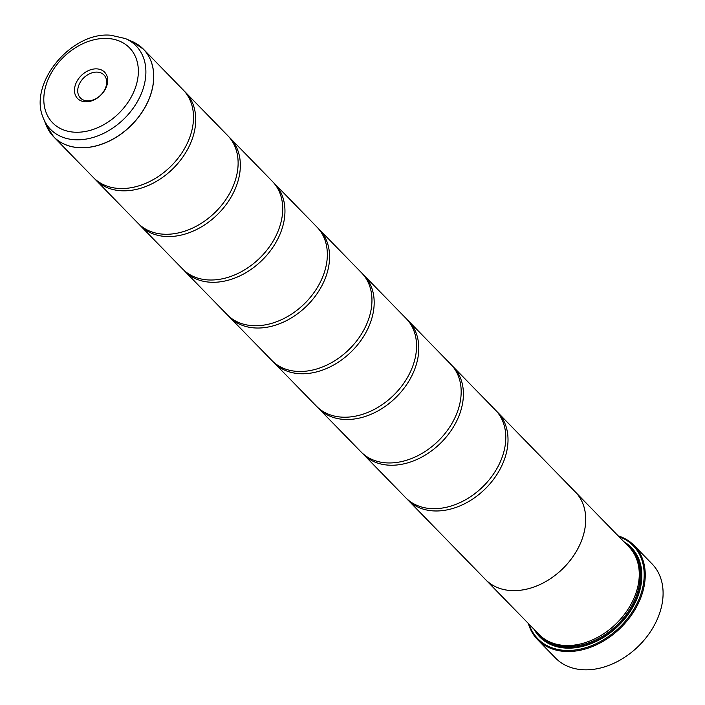 <?xml version="1.0" encoding="UTF-8"?>
<svg xmlns="http://www.w3.org/2000/svg" width="705" height="705" viewBox="0 0 705 705"><rect width="100%" height="100%" fill="white"/><g stroke="black" fill="none" stroke-linecap="round" stroke-linejoin="round"><path stroke-width="1.06" d="M43.463 118.44C27.68 83.948 71.249 31.284 110.905 35.25L125.358 38.555A59.766 43.869 135.7 0 1 139.308 98.057A59.766 43.869 135.7 0 1 74.915 139.74A59.766 43.869 135.7 0 1 43.463 118.44L46.222 125.287L53.651 136.779L93.395 177.528A62.719 46.037 -44.3 0 0 119.022 188.464A62.719 46.037 -44.3 0 0 182.154 152.456A62.719 46.037 -44.3 0 0 183.194 89.94L143.441 49.191A62.719 46.037 135.7 0 1 142.401 111.707A62.719 46.037 135.7 0 1 79.268 147.715A62.719 46.037 135.7 0 1 53.651 136.779A62.719 46.037 135.7 0 1 49.509 131.606M94.54 178.647A62.719 46.037 -44.3 0 0 95.624 179.81L138.013 223.265A62.719 46.037 -44.3 0 0 163.631 234.201A62.719 46.037 -44.3 0 0 226.763 198.193A62.719 46.037 -44.3 0 0 227.803 135.677L185.424 92.232A62.719 46.037 -44.3 0 0 184.278 91.112M139.149 224.375A62.719 46.037 -44.3 0 0 140.242 225.547L182.621 269.002A62.719 46.037 -44.3 0 0 208.239 279.938A62.719 46.037 -44.3 0 0 271.372 243.93A62.719 46.037 -44.3 0 0 272.412 181.414L230.033 137.96A62.719 46.037 -44.3 0 0 228.887 136.849M183.767 270.112A62.719 46.037 -44.3 0 0 184.851 271.284L227.23 314.738A62.719 46.037 -44.3 0 0 252.857 325.675A62.719 46.037 -44.3 0 0 315.99 289.667A62.719 46.037 -44.3 0 0 317.03 227.151L274.642 183.697A62.719 46.037 -44.3 0 0 273.505 182.586M228.376 315.849A62.719 46.037 -44.3 0 0 229.46 317.021L271.839 360.466A62.719 46.037 -44.3 0 0 297.466 371.412A62.719 46.037 -44.3 0 0 360.599 335.404A62.719 46.037 -44.3 0 0 361.639 272.888L319.259 229.433A62.719 46.037 -44.3 0 0 318.114 228.314M272.985 361.586A62.719 46.037 -44.3 0 0 274.078 362.758L316.457 406.203A62.719 46.037 -44.3 0 0 342.075 417.149A62.719 46.037 -44.3 0 0 405.208 381.141A62.719 46.037 -44.3 0 0 406.247 318.625L363.868 275.17A62.719 46.037 -44.3 0 0 362.723 274.051M317.594 407.323A62.719 46.037 -44.3 0 0 318.686 408.495L361.066 451.94A62.719 46.037 -44.3 0 0 386.692 462.885A62.719 46.037 -44.3 0 0 449.816 426.877A62.719 46.037 -44.3 0 0 450.856 364.353L408.477 320.907A62.719 46.037 -44.3 0 0 407.34 319.788M362.211 453.059A62.719 46.037 -44.3 0 0 363.295 454.232L405.675 497.677A62.719 46.037 -44.3 0 0 431.301 508.622A62.719 46.037 -44.3 0 0 494.434 472.614A62.719 46.037 -44.3 0 0 495.474 410.09L453.086 366.644A62.719 46.037 -44.3 0 0 451.949 365.525M537.633 639.699L555.478 657.994A67.424 49.491 -44.3 0 0 583.017 669.75A67.424 49.491 -44.3 0 0 650.882 631.046A67.424 49.491 -44.3 0 0 652.002 563.833L634.156 545.538A67.424 49.491 135.7 0 1 633.046 612.751A67.424 49.491 135.7 0 1 565.172 651.455A67.424 49.491 135.7 0 1 537.633 639.699A67.424 49.491 135.7 0 1 528.336 623.458M96.876 68.878A18.859 13.836 -44.3 0 0 75.523 84.468A18.859 13.836 -44.3 0 0 85.287 101.784A18.859 13.836 -44.3 0 0 106.64 86.186A18.859 13.836 -44.3 0 0 96.876 68.878M97.272 72.121A16.462 12.082 -44.3 0 0 80.705 81.577A16.462 12.082 -44.3 0 0 80.432 97.986A16.462 12.082 -44.3 0 0 87.156 100.859A16.462 12.082 -44.3 0 0 103.723 91.403A16.462 12.082 -44.3 0 0 103.996 74.994A16.462 12.082 -44.3 0 0 97.272 72.121M529.102 624.251A66.64 48.909 -44.3 0 0 565.049 650.389A66.64 48.909 -44.3 0 0 637.532 602.484A66.64 48.909 -44.3 0 0 618.928 536.628M618.162 535.844A67.424 49.491 135.7 0 1 634.156 545.538M497.704 412.381L575.403 492.037A62.719 46.037 135.7 0 1 574.363 554.553A62.719 46.037 135.7 0 1 511.231 590.561A62.745 46.054 135.7 0 1 485.586 579.642L539.122 634.518A62.745 46.054 -44.3 0 0 564.758 645.463A62.745 46.054 -44.3 0 0 627.908 609.446A62.745 46.054 -44.3 0 0 628.948 546.904L575.421 492.02A62.745 46.054 135.7 0 1 574.381 554.562A62.745 46.054 135.7 0 1 511.222 590.578A62.719 46.037 135.7 0 1 485.604 579.625L407.904 499.968A62.719 46.037 -44.3 0 0 433.531 510.905A62.719 46.037 -44.3 0 0 496.664 474.897A62.719 46.037 -44.3 0 0 497.704 412.381A62.719 46.037 -44.3 0 0 496.558 411.262M534.152 629.424A63.996 46.971 -44.3 0 0 565.859 648.089A63.996 46.971 -44.3 0 0 633.442 606.044A63.996 46.971 -44.3 0 0 623.978 541.801M537.034 632.385A63.212 46.398 -44.3 0 0 566.467 647.78A63.212 46.398 -44.3 0 0 632.077 608.292A63.212 46.398 -44.3 0 0 626.868 544.762M95.624 179.81A62.719 46.037 -44.3 0 0 121.251 190.755A62.719 46.037 -44.3 0 0 184.384 154.748A62.719 46.037 -44.3 0 0 185.424 92.232M574.522 491.138A62.745 46.054 135.7 0 1 575.421 492.02M140.242 225.547A62.719 46.037 -44.3 0 0 165.86 236.492A62.719 46.037 -44.3 0 0 228.993 200.484A62.719 46.037 -44.3 0 0 230.033 137.96M184.851 271.284A62.719 46.037 -44.3 0 0 210.478 282.22A62.719 46.037 -44.3 0 0 273.602 246.221A62.719 46.037 -44.3 0 0 274.642 183.697M229.46 317.021A62.719 46.037 -44.3 0 0 255.087 327.957A62.719 46.037 -44.3 0 0 318.219 291.949A62.719 46.037 -44.3 0 0 319.259 229.433M274.078 362.758A62.719 46.037 -44.3 0 0 299.695 373.694A62.719 46.037 -44.3 0 0 362.828 337.686A62.719 46.037 -44.3 0 0 363.868 275.17M318.686 408.495A62.719 46.037 -44.3 0 0 344.304 419.431A62.719 46.037 -44.3 0 0 407.437 383.423A62.719 46.037 -44.3 0 0 408.477 320.907M363.295 454.232A62.719 46.037 -44.3 0 0 388.922 465.168A62.719 46.037 -44.3 0 0 452.055 429.16A62.719 46.037 -44.3 0 0 453.086 366.644M406.82 498.796A62.719 46.037 -44.3 0 0 407.904 499.968M485.586 579.642A62.745 46.054 135.7 0 1 484.723 578.717M138.374 44.926A62.719 46.037 135.7 0 1 143.441 49.191L132.143 41.48A62.701 46.028 -44.3 0 1 146.772 103.908A62.701 46.028 -44.3 0 1 79.216 147.645A62.701 46.028 -44.3 0 1 46.222 125.287M550.455 642.229A61.961 45.481 -44.3 0 0 566.485 646.309A61.961 45.481 -44.3 0 0 624.357 616.963A61.961 45.481 -44.3 0 0 636.377 558.422M540.074 635.461A62.745 46.054 -44.3 0 0 566.617 647.375A62.745 46.054 -44.3 0 0 630.252 610.601A62.745 46.054 -44.3 0 0 629.865 547.873M74.58 132.196A53.703 39.418 -44.3 0 0 135.386 87.781A53.703 39.418 -44.3 0 0 107.583 38.467A53.703 39.418 -44.3 0 0 46.777 82.882A53.703 39.418 -44.3 0 0 74.58 132.196M125.358 38.555L132.143 41.48"/></g></svg>
